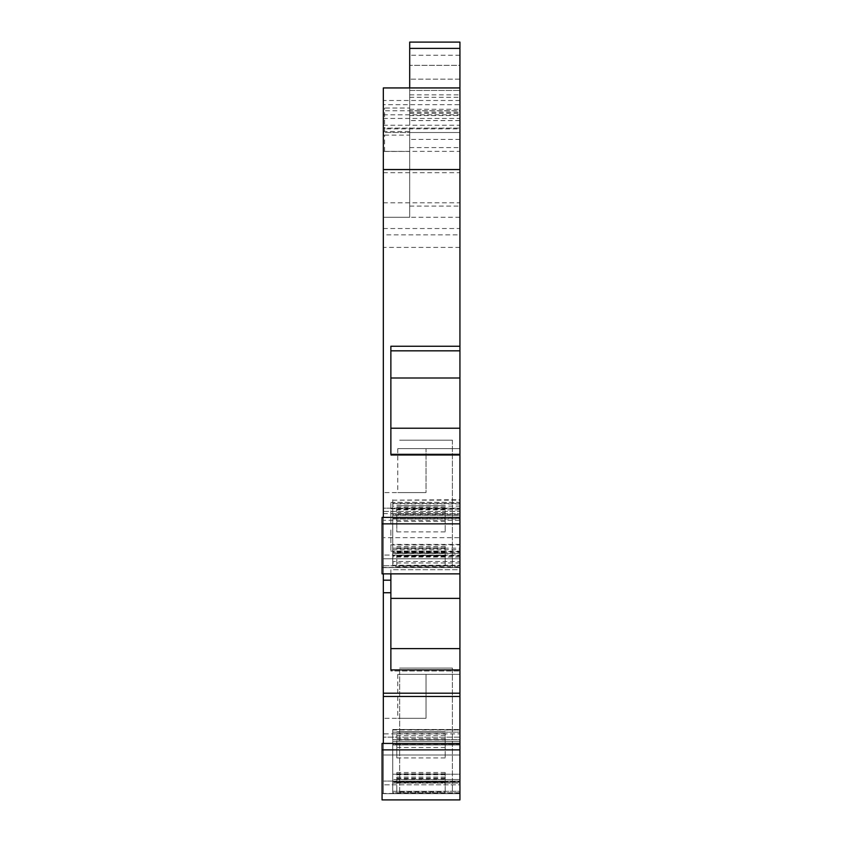 <?xml version="1.0" encoding="UTF-8"?>
<svg xmlns="http://www.w3.org/2000/svg" width="842" height="842" viewBox="0 0 842 842"><rect width="100%" height="100%" fill="white"/><g stroke="black" fill="none" stroke-linecap="round" stroke-linejoin="round"><path stroke-width="0.63" stroke-dasharray="4.21 3.16" d="M396.824 552.91L445.176 552.91L445.176 546.458L445.176 555.604L396.824 555.236L396.824 565.971L396.824 555.604M445.176 555.604L445.176 565.971L396.824 565.971M445.176 552.91L445.176 565.971M445.176 556.446L396.824 556.446M445.176 555.236L396.824 555.236M445.176 546.458L396.824 546.458M459.932 247.411L383.331 247.411L383.331 743.423L459.932 743.423L459.932 744.517L459.932 94.851L459.932 110.902L409.696 110.902L409.696 87.873L409.696 217.278L383.331 217.278L383.331 151.36L409.696 151.455L409.696 131.499L383.331 131.499L383.331 108.029L409.696 108.029L409.696 131.499M459.932 567.413L382.068 567.413L382.068 573.865M382.068 517.388L382.068 567.413M445.176 531.891L396.824 531.891L396.824 518.83L445.176 518.83L445.176 531.891L445.176 507.463L396.824 507.463L396.824 505.789L396.824 513.831L445.176 513.831L445.176 507.463M396.824 507.463L396.824 531.891M445.176 505.779L396.824 505.779L445.176 505.789M445.176 518.83L445.176 513.831M396.824 518.83L396.824 513.831M445.176 512.62L396.824 512.62M452.396 565.74L399.655 565.74L452.396 565.74L452.396 440.166L399.655 440.166L452.396 440.166L399.655 440.166L452.396 440.166L452.396 567.624L399.655 567.624L452.396 567.624M399.655 565.74L399.655 567.624M459.932 537.659L459.932 567.624L383.331 567.624L459.932 567.624L459.932 558.804L383.331 558.804L383.331 537.659L459.932 537.659L459.932 448.639L459.932 511.431L383.331 511.431L383.331 537.659M383.331 517.388L383.331 567.624L383.331 520.261L459.932 520.261L459.932 555.067L383.331 555.067L459.932 555.067L459.932 558.804L383.331 558.804L383.331 573.865M390.867 573.865L390.867 569.708L459.932 569.708L459.932 567.624L383.331 567.624L459.932 567.624L459.932 565.256L392.751 565.256L392.751 566.729L459.932 566.729M459.932 744.517L392.751 744.517L392.751 792.764L459.932 792.764L459.932 793.648L459.932 674.358L459.932 754.99L383.331 754.99L383.331 793.648L383.331 743.423L383.331 793.648L459.932 793.648L459.932 791.954L459.932 792.764L392.751 792.764L392.751 744.517L459.932 744.875L392.751 744.875L392.751 741.265L459.932 741.265L459.932 744.875L459.932 729.509L459.932 774.219L459.932 729.509L459.932 739.644L392.751 739.644L392.751 741.265L459.932 741.265L459.932 739.644L392.751 739.644L392.751 744.959L459.932 744.517M459.932 779.524L459.932 774.219L392.751 774.219L392.751 779.524L459.932 779.524L459.932 774.219L392.751 774.219L392.751 782.144L459.932 782.144L459.932 779.524L459.932 782.144L459.932 781.492L459.932 782.144L392.751 782.144L392.751 781.492L392.751 783.102L459.932 783.102L459.932 781.492L392.751 781.492L392.751 792.764L392.751 791.291L459.932 791.291L459.932 791.954L459.932 791.291L392.751 791.291L392.751 783.102L459.932 783.102L459.932 791.291L459.932 781.492L392.751 781.492L392.751 782.144L392.751 779.524L459.932 779.524M459.932 781.092L459.932 754.99L383.331 754.99L383.331 737.139L383.331 793.648L459.932 793.648L383.331 793.648L459.932 793.648L459.932 784.839L383.331 784.839L459.932 784.839L459.932 781.092L383.331 781.092L459.932 781.092M459.932 598.388L390.867 598.388L390.867 648.614L390.867 598.388L459.932 598.388L390.867 598.388L390.867 569.708L459.932 569.708L459.932 499.706L459.932 509.852L392.751 509.852L392.751 511.462L459.932 511.462L459.932 509.852M459.932 511.462L459.932 556.12L459.932 555.457L392.751 555.457L392.751 557.078L459.932 557.078L459.932 555.457M409.696 87.873L459.932 87.873L459.932 94.851L409.696 94.851M459.932 55.235L409.696 55.235L409.696 65.329L459.932 65.329L459.932 132.51L459.932 128.868L383.331 128.868L383.331 104.682L459.932 104.682L459.932 87.936L459.932 115.564L409.696 115.564L409.696 65.329L459.932 65.329L459.932 42.1M383.331 128.868L383.331 132.51L459.932 132.51L459.932 217.278L459.932 128.121L459.932 132.51L409.696 132.51L409.696 79.148L409.696 120.585L459.932 120.585M459.932 128.868L459.932 110.755L383.331 110.755M459.932 104.682L459.932 110.755M459.932 454.322L459.932 455.427L459.932 454.322L390.867 454.322L390.867 346.251L459.932 346.251M459.932 557.078L459.932 565.256M459.932 520.261L459.932 511.431L383.331 511.431L383.331 520.261M459.932 523.671C459.932 496.317 459.932 496.317 459.932 523.671C459.932 496.317 459.932 496.317 459.932 523.671C459.932 551.026 459.932 551.026 459.932 523.671C459.932 551.026 459.932 551.026 459.932 523.671M459.932 529.944C459.932 502.59 459.932 502.59 459.932 529.944C459.932 502.59 459.932 502.59 459.932 529.944C459.932 557.309 459.932 557.309 459.932 529.944C459.932 557.309 459.932 557.309 459.932 529.944M459.932 518.493L392.751 518.493L392.751 566.729M383.331 508.168L383.331 492.591L383.331 508.168L459.932 508.168L383.331 508.168M383.331 104.682L383.331 87.936L459.932 87.936L383.331 87.936M384.583 151.455L409.696 151.413L409.696 128.121L383.331 128.121L383.331 132.51L459.932 132.51M383.331 128.121L383.331 108.029L409.696 108.029L409.696 128.121L459.932 128.121L383.331 128.121M383.331 151.413L383.331 131.499M383.331 217.278L409.696 217.278L383.331 217.278L383.331 234.855L459.932 234.855M383.331 247.411L383.331 234.855M383.331 733.877L383.331 737.139L383.331 733.877L459.932 733.877L383.331 733.877L383.331 718.31L383.331 733.877M426.02 492.591L383.331 492.591L426.02 492.591L397.771 492.591L426.02 492.591L426.02 448.639L397.771 448.639L459.932 448.639L426.02 448.639L426.02 492.591M459.932 648.614L390.867 648.614L459.932 648.614L390.867 648.614L390.867 671.011L390.867 669.916L390.867 671.011L459.932 671.011L390.867 671.011L390.867 598.388M392.751 732.13L459.932 732.13L392.751 732.13L392.751 739.644L392.751 729.509L459.932 729.509L392.751 729.509L392.751 732.13M392.751 729.972L459.932 729.972L392.751 729.509L392.751 774.219L392.751 729.972M452.396 793.648L399.655 793.648L452.396 793.648L399.655 793.648L452.396 793.648L452.396 668.074L399.655 668.074L399.655 793.648L399.655 668.074L452.396 668.074L452.396 793.648M459.932 737.139L383.331 737.139L459.932 737.139M426.02 718.31L383.331 718.31L426.02 718.31L397.771 718.31L426.02 718.31L426.02 674.358L397.771 674.358L426.02 674.358L426.02 718.31M459.932 674.358L426.02 674.358L459.932 674.358M383.331 565.74L459.932 565.74L383.331 565.74M459.932 669.916L390.867 669.916M383.331 513.62L459.932 513.62L392.751 513.62L392.751 515.23L459.932 515.23M459.932 562.961L392.751 562.961L392.751 514.725L459.932 514.725M392.751 562.961L392.751 561.488L459.932 561.488M392.751 561.488L392.751 553.31L459.932 553.31M459.932 551.689L392.751 551.689L392.751 553.31M459.932 544.416L392.751 544.416L392.751 552.352L459.932 552.352M392.751 552.352L392.751 551.689M392.751 549.731L459.932 549.731M392.751 544.416L392.751 500.169L459.932 500.169M392.751 500.169L459.932 499.706M392.751 499.706L392.751 502.327L459.932 502.327M392.751 502.327L392.751 509.852M459.932 515.083L392.751 514.725M392.751 511.462L392.751 515.083M459.932 428.231L390.867 428.231L459.932 428.231L390.867 428.231L390.867 346.251L390.867 378.005L459.932 378.005L390.867 378.005L390.867 455.427L390.867 454.322L390.867 455.427L459.932 455.427L390.867 455.427L390.867 454.322M390.867 350.819L459.932 350.819M459.932 139.414L409.696 139.414M409.696 110.902L409.696 115.564M409.696 55.235L409.696 42.1M409.696 120.585L409.696 90.441L459.932 90.441L409.696 90.441L409.696 87.936M409.696 113.396L459.932 113.396M409.696 112.291L459.932 112.291M459.932 79.148L409.696 79.148L459.932 79.148M459.932 217.278L409.696 217.278L409.696 132.51M383.331 151.35L459.932 151.36M390.867 378.005L459.932 378.005M392.751 518.493L459.932 518.84M392.751 518.84L392.751 515.23M459.932 503.937L392.751 503.937L392.751 506.095L459.932 506.095M392.751 506.095L392.751 513.62M392.751 503.474L459.932 503.474M392.751 503.937L392.751 548.184L459.932 548.184M392.751 548.184L392.751 553.499L459.932 553.499M392.751 553.499L392.751 556.12L459.932 556.12M392.751 556.12L392.751 555.457M392.751 557.078L392.751 565.256M390.867 523.671L390.867 502.463L390.867 523.671M390.867 529.944L390.867 551.152L390.867 529.944M397.771 448.639L397.771 492.591M397.771 674.358L397.771 718.31M452.396 668.074L399.655 668.074L452.396 668.074M396.824 778.945L445.176 778.945L445.176 772.482L445.176 781.639L396.824 781.26L396.824 791.996L396.824 772.482L396.824 781.639L445.176 781.618L396.824 781.26M445.176 781.26L445.176 791.996L396.824 791.996M445.176 778.945L445.176 791.996M445.176 782.471L396.824 782.471M445.176 772.482L396.824 772.482M459.932 799.9L459.932 743.423M459.932 793.438L382.068 793.438L382.068 799.9M382.068 743.423L382.068 793.438M445.176 757.926L396.824 757.926L396.824 744.865L445.176 744.865L445.176 757.926L445.176 733.498L396.824 733.498L396.824 731.824L396.824 739.865L445.176 739.865L445.176 733.498M396.824 733.498L396.824 757.926M445.176 731.803L396.824 731.803L445.176 731.824M445.176 744.865L445.176 739.865M396.824 744.865L396.824 739.865M445.176 738.655L396.824 738.655M445.176 552.163L396.824 552.163M445.176 555.583L396.824 555.583M445.176 551.047L396.824 551.047M445.176 548.689L396.824 548.689M445.176 547.763L396.824 547.763M396.824 521.461L445.176 521.461M445.176 505.884L396.824 505.884M445.176 509.284L396.824 509.284M383.331 228.529L459.932 228.529M409.696 97.293L459.932 97.293M409.696 109.281L459.932 109.281M409.696 206.08L459.932 206.08M383.331 202.827L459.932 202.827M383.331 172.694L459.932 172.694M409.696 147.603L459.932 147.603M383.331 125.226L459.932 125.226M383.331 118.448L459.932 118.448M383.331 114.807L459.932 114.807M459.932 100.493L383.331 100.493M384.583 131.499L384.583 108.029M384.583 151.413L384.583 135.13L383.331 135.13M384.583 135.13L409.696 135.13M445.176 778.197L396.824 778.197M445.176 777.082L396.824 777.082M445.176 774.724L396.824 774.724M445.176 773.798L396.824 773.798M396.824 747.496L445.176 747.496M445.176 731.919L396.824 731.919M445.176 735.308L396.824 735.308M392.751 744.959L459.932 744.959L392.751 744.959M392.751 515.167L459.932 515.167M392.751 518.935L459.932 518.935M390.867 502.463L459.932 502.463M390.867 544.879L459.932 544.879M390.867 508.747L459.932 508.747M390.867 551.152L459.932 551.152"/><path stroke-width="1.26" d="M382.068 523.85L382.068 517.388L459.932 517.388L459.932 523.85L382.068 523.85L382.068 573.865L459.932 573.865L459.932 523.85M459.932 573.865L459.932 669.916L390.867 669.916L390.867 648.614L459.932 648.614M383.331 573.865L383.331 693.198L459.932 693.198L459.932 669.916M459.932 693.198L459.932 749.875L382.068 749.875L382.068 799.9L459.932 799.9L459.932 749.875M409.696 87.936L409.696 42.1L459.932 42.1L459.932 517.388L383.331 517.388L383.331 169.558L459.932 169.558M459.932 87.936L383.331 87.936L383.331 169.558M383.331 693.198L383.331 743.423L459.932 743.423L382.068 743.423L382.068 749.875M383.331 580.18L390.867 580.18L390.867 573.865M459.932 598.388L390.867 598.388M390.867 669.916L390.867 592.736L383.331 592.736M383.331 696.46L459.932 696.46M459.932 346.251L390.867 346.251L390.867 454.322L459.932 454.322M459.932 350.819L390.867 350.819M459.932 378.005L390.867 378.005M390.867 454.322L390.867 428.231L459.932 428.231M390.867 580.18L390.867 592.736M409.696 48.383L459.932 48.383"/></g></svg>

